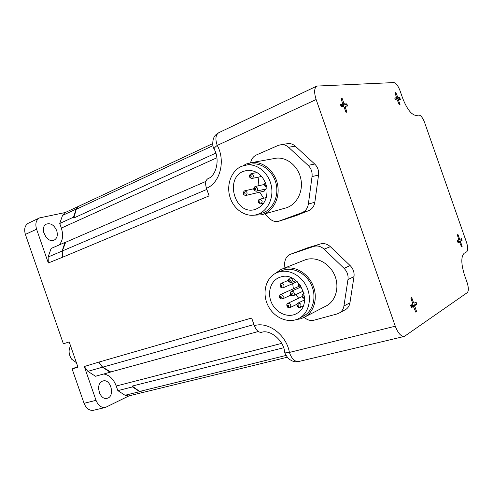 <?xml version="1.0" encoding="UTF-8"?>
<svg xmlns="http://www.w3.org/2000/svg" width="493" height="493" viewBox="0 0 493 493"><rect width="100%" height="100%" fill="white"/><g stroke="black" fill="none" stroke-linecap="round" stroke-linejoin="round"><path stroke-width="0.74" d="M395.324 93.436L395.811 92.548L397.943 97.626L395.152 99.148M395.294 99.524L399.706 97.571L397.943 97.626M399.706 97.571L400.365 99.457L398.64 99.697L398.627 100.504L397.876 100.818M399.207 104.528L400.1 104.83L398.627 100.504M400.1 104.83L399.342 104.904L397.198 99.82L395.411 99.882L394.739 97.978L396.514 97.731L395.041 92.604L395.811 92.548M457.492 235.278L457.972 234.514L459.464 238.692L459.987 239.321L461.436 238.661L462.077 240.492L460.69 241.323L460.696 242.223L459.963 242.451M461.269 246.081L462.138 246.432L460.696 242.223M462.138 246.432L461.516 246.771L459.513 241.952L457.911 242.285L459.513 241.952M458.015 242.618L459.488 241.958M458.028 242.642L457.381 240.787L458.786 239.949L457.344 234.834L457.972 234.514M462.077 240.492L457.683 241.669M411.045 298.598L411.723 297.599L413.479 302.499L414.108 303.189L416.067 302.08L416.819 304.23L414.964 305.531L414.927 306.646L413.886 306.929M415.408 311.101L416.616 311.594L414.927 306.646M416.616 311.594L415.784 312.137L413.417 306.529L411.137 306.911M411.378 307.626L413.356 306.547M411.402 307.675L410.638 305.5L412.536 304.187L412.567 303.072L410.885 298.111L411.723 297.599M416.819 304.23L410.761 305.783M48.314 262.979L62.401 257.309L62.291 250.98L65.655 242.266L65.021 242.42L62.118 251.06L48.135 257.013L48.314 262.979L36.581 229.208C35.046 223.834 36.014 220.069 39.489 217.918L65.242 212.526M28.471 223.156L28.347 223.218C24.86 225.369 23.874 229.097 25.383 234.403L63.381 343.787L69.193 341.926L72.496 351.417L77.986 367.236L72.114 368.937L77.752 366.558M129.012 395.873L105.434 407.44C101.33 407.939 98.199 405.573 96.036 400.341L84.285 366.521L87.853 371.334L102.489 367.211L110.142 372.233L95.494 376.251L87.853 371.334M72.114 368.937L84.056 403.311C86.195 408.475 89.319 410.798 93.436 410.293L105.434 407.44M102.261 381.225C95.063 383.979 99.74 400.538 107.098 398.295C115.288 396.748 110.98 378.482 103.037 380.953L102.261 381.225M99.765 393.648L98.563 388.613M56.707 230.656C54.193 225.091 50.785 222.898 46.478 224.075C38.904 227.187 46.958 243.918 54.181 240.122C57.163 238.353 58.008 235.198 56.707 230.656M45.874 236.917L43.692 232.326M143.728 392.249L128.544 395.99L125.043 395.269L117.833 390.629L116.231 386.019C113.526 378.981 109.347 374.976 103.696 374.002M110.142 372.233L110.734 371.969L102.673 367.168L98.828 362.115L84.285 366.521M287.246 357.246L143.346 392.348L139.618 391.436L132.216 386.087L132.506 386.925L117.833 390.629M132.506 386.925L139.722 391.664L125.043 395.269M48.135 257.013L51.093 248.466L65.021 242.42M59.191 244.953C62.814 240.695 63.529 235.075 61.342 228.093L59.739 223.489L62.531 215.429L64.78 212.742L78.972 206.142M62.531 215.429L76.23 209.044L73.494 217.185L59.739 223.489M73.494 217.185L73.784 218.023L76.286 209.285L78.597 206.32L212.631 143.642M102.489 367.211L98.896 362.312M62.334 257.106L62.118 251.06M76.23 209.044L78.455 206.345M143.216 392.41L139.722 391.664M110.734 371.969L258.301 331.499M132.216 386.087L283.678 347.725M73.784 218.023L215.835 153.089M65.655 242.266L205.914 181.393M214.067 148.929C212.551 146.476 212.341 142.976 213.444 138.441C215.071 135.193 215.244 135.008 218.824 132.666C215.589 134.805 215.065 139.051 217.24 145.404C214.615 147.401 213.635 148.72 214.295 149.367C220.346 160.293 215.811 176.075 207.991 178.632C205.519 180.185 205.008 183.402 206.456 188.283L209.106 195.894L62.401 257.309M254.314 325.645C268.087 321.177 286.507 334.889 289.403 352.433C286.113 352.526 284.529 352.131 284.652 351.244C282.581 338.864 269.277 329.416 261.61 332.307C258.677 332.646 256.243 330.427 254.314 325.645L251.658 318.028L98.828 362.115M395.281 326.2L289.403 352.433C291.677 358.849 294.777 361.874 298.696 361.517L404.352 336.417C401.019 336.583 397.993 333.176 395.281 326.2L316.136 99.531C313.942 92.481 314.177 87.988 316.851 86.065L393.827 82.578C396.015 82.984 398.061 85.646 399.971 90.552L402.553 97.934C406.941 109.089 411.458 114.924 416.104 115.442L418.871 115.079C420.862 115.319 422.778 117.802 424.615 122.529L466.551 242.451C468.067 247.295 468.11 250.413 466.686 251.806L464.277 253.192C460.93 256.409 461.017 263.749 464.542 275.223L467.13 282.618C468.689 287.653 468.738 290.993 467.272 292.639L404.352 336.417M352.088 288.972L351.749 291.153M290.771 254.148L307.225 247.979L320.037 244.047C323.735 242.963 327.173 243.838 330.365 246.685L350.141 265.591C353.216 268.734 354.504 272.413 353.999 276.641L349.944 302.794C349.463 305.611 348.15 307.792 346 309.333L344.36 310.226M286.433 143.839L288.442 143.531C290.975 143.469 293.255 144.35 295.289 146.168L314.688 164.027C317.714 167.004 318.996 170.683 318.54 175.064L314.848 202.222C314.127 206.444 311.983 209.285 308.421 210.757L295.091 215.983L279.13 221.117M309.764 247.122L307.78 248.164M295.825 215.404L297.901 215.047M243.074 165.734L246.241 163.996L252.428 162.462C263.854 161.464 275.538 171.934 277.725 185.467C280.042 198.987 272.407 212.304 261.339 214.837L254.117 215.17M272.875 158.795L276.591 158.13C287.721 157.138 299.017 167.102 301.057 180.031C303.232 192.942 295.726 205.723 284.936 208.2L262.787 214.424M248.164 164.81L252.471 163.929C263.293 162.936 274.385 172.84 276.462 185.67C278.662 198.476 271.403 211.103 260.896 213.451L257.346 214.443M241.588 166.301L247.363 164.853C258.246 163.867 269.412 173.869 271.514 186.816C273.751 199.745 266.466 212.477 255.91 214.843C245.2 217.395 233.454 209.112 229.892 196.843C226.201 184.622 231.39 170.677 241.588 166.301M243.351 171.361L247.615 170.264C257.525 170.418 263.946 176.18 266.879 187.543C267.828 199.19 263.656 206.579 254.357 209.704C234.951 214.893 224.444 178.472 243.351 171.361M258.905 177.012L258.03 185.879M259.694 192.178L263.669 198.248M265.881 188.973L264.303 191.081L245.785 195.487M244.072 192.455C247.246 193.398 242.26 195.425 244.072 192.455M244.355 190.933C242.494 193.114 242.907 194.649 245.576 195.536C247.831 193.546 247.554 191.974 244.738 190.822L244.355 190.933M266.405 185.343L266.103 185.565C264.698 185.054 264.63 184.425 265.893 183.692M265.382 182.361C263.86 184.561 264.322 186.077 266.762 186.902M258.659 202.105C259.263 198.42 261.376 204.478 258.659 202.105M258.252 202.364L260.674 203.973C262.923 201.883 262.59 200.312 259.694 199.246C258.357 199.714 257.882 200.75 258.252 202.364M251.288 175.97C250.703 179.698 248.589 173.635 251.288 175.97M253.192 175.335L250.98 173.739C248.564 175.644 248.78 177.246 251.621 178.534C253.045 178.115 253.568 177.049 253.192 175.335M254.659 188.135C257.888 189.072 252.804 191.142 254.659 188.135M254.936 186.6C253.032 188.807 253.439 190.353 256.15 191.253C257.519 190.803 258.012 189.75 257.636 188.098L254.936 186.6M264.735 213.882L269.597 218.602C272.358 221.154 275.402 222.035 278.724 221.24L301.895 212.717C305.481 211.232 307.638 208.354 308.359 204.077L312.038 176.568C312.488 172.131 311.182 168.403 308.131 165.377L288.534 147.265C286.476 145.417 284.178 144.523 281.626 144.585L278.385 145.33L256.372 154.975C253.347 156.423 251.424 158.992 250.617 162.684M301.205 151.616L308.686 158.499M317.4 183.464L315.976 193.934M301.469 213.321L292.867 216.495M274.94 273.658L281.084 269.437L282.785 268.79C293.292 265.271 306.689 271.994 312.383 284.042C318.182 296.034 314.972 310.719 305.518 316.623L301.087 318.712L296.244 319.624M282.107 269.024L305.475 259.737C315.723 256.292 328.695 262.633 334.162 274.12C339.72 285.552 336.522 299.639 327.309 305.377L324.277 306.942M277.793 272.321L283.259 270.158C293.218 266.842 305.888 273.239 311.249 284.64C316.709 295.997 313.634 309.881 304.668 315.434L301.784 316.913M278.471 272.087C288.479 268.753 301.229 275.23 306.64 286.741C312.143 298.216 309.068 312.217 300.058 317.794C289.755 324.4 274.484 318.472 268.174 305.913C261.666 293.464 265.622 277.528 276.758 272.734L278.471 272.087M280.234 277.152C298.536 270.084 314.374 304.058 296.996 313.332C288.898 318.342 277.017 313.677 272.062 303.848C266.959 294.099 269.991 281.645 278.613 277.775L280.234 277.152M292.682 283.617L293.39 288.793M295.831 294.543L298.635 298.234M280.369 294.623L297.754 286.84L299.103 286.729M280.252 296.25C283.512 297.433 278.36 298.98 280.252 296.25M280.492 294.58L280.209 294.697C278.619 297.322 279.346 298.746 282.378 298.961C283.95 296.595 283.321 295.134 280.492 294.58M290.488 280.616C289.114 283.845 288.214 277.553 290.488 280.616M292.454 280.258C291.93 278.453 290.888 277.756 289.323 278.163C287.61 280.776 288.306 282.236 291.4 282.532L292.454 280.258M303.472 297.378C300.73 294.74 306.486 295.973 303.472 297.378M304.101 293.748L303.066 293.97C301.525 295.72 301.858 297.211 304.07 298.444L304.625 298.487M287.32 305.463C289.872 303.472 288.269 309.129 287.32 305.463M286.809 304.551C286.797 306.997 287.857 308.02 289.995 307.614C291.48 304.939 290.71 303.528 287.69 303.398L286.809 304.551M297.636 306.036C297.544 302.314 300.792 307.903 297.636 306.036M297.273 306.332C298.111 307.533 299.103 307.885 300.243 307.373C301.722 304.637 300.921 303.232 297.852 303.152C296.829 303.916 296.638 304.976 297.273 306.332M300.496 285.465L300.274 285.989C298.659 285.903 298.45 285.348 299.658 284.319M298.709 283.185C297.809 285.915 298.721 287.228 301.445 287.123L301.445 287.123M281.62 285.25C283.167 288.738 278.292 285.028 281.62 285.25M282.951 283.814L280.899 283.524C279.229 286.119 279.919 287.561 282.97 287.857C284.35 286.698 284.344 285.348 282.951 283.814M291.209 292.959C294.524 294.142 289.268 295.72 291.209 292.959M291.431 291.277L291.129 291.4C289.527 294.075 290.266 295.504 293.353 295.689C294.691 294.512 294.666 293.169 293.273 291.665L291.431 291.277M304.243 317.369C307.262 320.062 310.51 321.005 313.992 320.197L337.2 313.918L339.96 312.636C342.124 311.083 343.448 308.877 343.929 306.024L347.978 279.543C348.483 275.26 347.177 271.532 344.071 268.346L324.086 249.15C320.863 246.26 317.393 245.36 313.665 246.457L290.531 254.234C287.29 255.651 285.373 258.283 284.775 262.134L283.986 268.272M304.317 249.329L313.012 246.408M336.399 252.453L344.022 259.743M352.741 284.732L351.182 294.814M70.567 345.883C68.305 350.116 68.656 354.547 71.627 359.175L76.39 362.645M72.496 351.417L74.689 357.739M341.125 106.396L346.819 103.85L344.545 103.949L343.824 103.086L342.062 98.181L341.07 98.249L342.703 104.091L340.694 105.231L342.703 104.091M342.647 104.109L340.398 104.405L341.156 106.574L343.467 106.47L344.194 107.326L345.957 112.25L346.943 112.145L345.273 107.227L344.305 107.64M346.943 112.145L345.796 111.788M346.819 103.85L347.565 105.995L345.328 106.303L345.273 107.227M341.427 99.315L342.062 98.181M395.158 92.955L395.725 92.98M399.774 104.571L399.256 104.67M399.373 97.682L400.014 99.506M397.352 96.868L396.588 97.195M398.627 99.703L397.531 100.067M457.424 235.075L457.88 234.914M461.812 246.161L461.405 246.457M461.128 238.803L461.756 240.602M458.878 239.771L459.981 239.321L458.878 239.764M459.464 238.692L458.736 238.92M460.69 241.323L457.775 241.927M410.971 298.364L411.624 298.055M416.24 311.262L415.636 311.736M415.704 302.289L416.431 304.372M413.479 302.499L412.468 302.776M414.964 305.531L410.891 306.202M25.383 234.403L36.581 229.208M96.036 400.341L84.056 403.311M281.676 343.387L116.231 386.019M216.895 157.754L61.342 228.093M102.673 367.168L253.932 324.542M286.082 355.441L139.618 391.436M76.286 209.285L212.921 145.675M206.85 189.417L62.291 250.98M316.136 99.531L217.24 145.404C225.862 160.897 219.983 183.137 206.456 188.283M295.289 146.168L288.534 147.265M314.688 164.027L308.131 165.377M318.54 175.064L312.038 176.568M314.848 202.222L308.359 204.077M308.421 210.757L301.895 212.717M286.1 218.991L279.402 221.018M320.037 244.047L313.665 246.457M297.482 251.627L290.938 254.086M330.365 246.685L324.086 249.15M350.141 265.591L344.071 268.346M353.999 276.641L347.978 279.543M349.944 302.794L343.929 306.024M344.545 103.949L340.953 105.97M343.824 103.086L342.832 103.524M346.431 103.98L347.158 106.05M346.579 111.849L345.858 111.973M341.205 98.662L341.976 98.668M395.435 99.882L394.77 97.984M398.64 99.697L397.524 100.067M458.046 242.624L457.399 240.781M411.433 307.644L410.675 305.475M413.417 306.529L411.137 306.899M39.489 217.918L28.347 223.218M284.744 351.712C284.43 352.631 285.663 354.923 288.448 358.59C292.257 361.48 295.584 362.472 298.431 361.566M218.824 132.66L316.851 86.065M296.429 215.577L295.091 215.983M308.014 247.683L307.225 247.979M276.591 158.13L252.428 162.462M252.471 163.929L247.363 164.853M255.664 209.352L254.357 209.704M253.661 188.782L244.738 190.822M266.362 197.57L259.694 199.246M263.761 203.165L260.852 203.923M257.106 172.513L250.98 173.739M261.728 176.426L251.898 178.478M264.421 184.444L255.337 186.49M267.046 188.696L256.372 191.198M288.442 143.531L281.626 144.585M327.309 305.377L305.518 316.623M304.668 315.434L300.058 317.794M279.586 277.374L278.613 277.775M290.815 295.097L282.378 298.961M290.704 277.577L289.465 278.101M295.936 280.566L291.4 282.532M304.045 293.514L303.281 293.871M302.166 296.57L287.894 303.3M297.002 304.236L289.995 307.614M304.575 299.923L298.086 303.041M303.195 305.925L300.243 307.373M288.239 280.394L281.035 283.469M297.199 281.645L282.97 287.857M300.225 287.296L291.308 291.314M303.343 291.08L293.353 295.689M346 309.333L339.96 312.636M341.199 106.574L340.441 104.411"/></g></svg>
